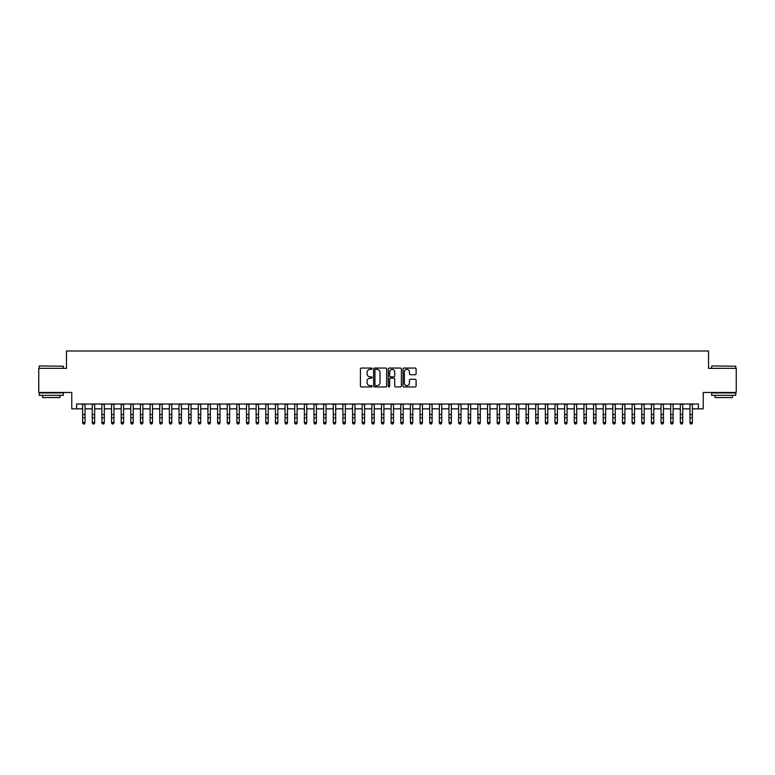 <?xml version="1.0" encoding="UTF-8"?>
<svg xmlns="http://www.w3.org/2000/svg" width="775" height="775" viewBox="0 0 775 775"><rect width="100%" height="100%" fill="white"/><g stroke="black" fill="none" stroke-linecap="round" stroke-linejoin="round"><path stroke-width="1.16" d="M372.077 368.706A0.659 0.659 0 0 0 371.409 368.048L361.363 368.048A0.949 0.949 0 0 0 360.414 368.987L360.414 386.018A0.949 0.949 0 0 0 361.363 386.967L371.409 386.967A0.659 0.659 0 0 0 372.077 386.308A0.659 0.659 0 0 0 371.409 385.64L370.111 385.64A3.032 3.032 0 0 1 367.088 382.618L367.088 381.193A3.032 3.032 0 0 1 370.111 378.171L371.409 378.171A0.659 0.659 0 0 0 372.077 377.502A0.659 0.659 0 0 0 371.409 376.844L370.111 376.844A3.032 3.032 0 0 1 367.088 373.812L367.088 372.397A3.032 3.032 0 0 1 370.111 369.365L371.409 369.365A0.659 0.659 0 0 0 372.077 368.706M415.158 374.713A0.949 0.949 0 0 0 416.097 373.773L416.097 368.987A0.949 0.949 0 0 0 415.158 368.048L403.988 368.048A0.949 0.949 0 0 0 403.039 368.987L403.039 386.018A0.949 0.949 0 0 0 403.988 386.967L415.158 386.967A0.949 0.949 0 0 0 416.097 386.018L416.097 380.254A0.949 0.949 0 0 0 415.158 379.304L410.372 379.304A0.949 0.949 0 0 0 409.433 380.254L409.433 383.112A2.528 2.528 0 0 1 406.894 385.64A2.528 2.528 0 0 1 404.366 383.112L404.366 371.903A2.528 2.528 0 0 1 406.894 369.365A2.528 2.528 0 0 1 409.433 371.903L409.433 373.773A0.949 0.949 0 0 0 410.372 374.713L415.158 374.713M76.589 408.842L76.589 404.017L698.411 404.017L698.411 408.842L703.235 408.842L703.235 392.45L736.25 392.45L736.25 368.348L708.534 368.348L708.534 350.998L66.466 350.998L66.466 368.348L38.75 368.348L38.75 392.45L71.765 392.45L71.765 408.842L82.615 408.842M386.677 368.987A0.949 0.949 0 0 0 385.727 368.048L374.558 368.048A0.949 0.949 0 0 0 373.618 368.987L373.618 386.018A0.949 0.949 0 0 0 374.558 386.967L385.727 386.967A0.949 0.949 0 0 0 386.677 386.018L386.677 368.987M389.273 368.048L400.442 368.048A0.949 0.949 0 0 1 401.382 368.987L401.382 386.018A0.949 0.949 0 0 1 400.442 386.967L395.667 386.967A0.949 0.949 0 0 1 394.717 386.018L394.717 379.111A0.949 0.949 0 0 0 393.768 378.171L390.6 378.171A0.949 0.949 0 0 0 389.651 379.111L389.651 386.308A0.659 0.659 0 0 1 388.992 386.967A0.659 0.659 0 0 1 388.323 386.308L388.323 368.987A0.949 0.949 0 0 1 389.273 368.048M85.027 408.842L92.254 408.842M94.666 408.842L101.893 408.842M104.305 408.842L111.532 408.842M113.944 408.842L121.181 408.842M123.583 408.842L130.82 408.842M133.232 408.842L140.459 408.842M142.871 408.842L150.098 408.842M152.51 408.842L159.737 408.842M162.149 408.842L169.376 408.842M171.788 408.842L179.025 408.842M181.428 408.842L188.664 408.842M191.076 408.842L198.303 408.842M200.715 408.842L207.942 408.842M210.354 408.842L217.581 408.842M219.993 408.842L227.22 408.842M229.632 408.842L236.869 408.842M239.272 408.842L246.508 408.842M248.92 408.842L256.147 408.842M258.559 408.842L265.786 408.842M268.198 408.842L275.425 408.842M277.838 408.842L285.064 408.842M287.477 408.842L294.713 408.842M297.116 408.842L304.352 408.842M306.764 408.842L313.991 408.842M316.403 408.842L323.63 408.842M326.043 408.842L333.269 408.842M335.682 408.842L342.908 408.842M345.321 408.842L352.557 408.842M354.96 408.842L362.196 408.842M364.599 408.842L371.835 408.842M374.248 408.842L381.474 408.842M383.887 408.842L391.113 408.842M393.526 408.842L400.752 408.842M403.165 408.842L410.401 408.842M412.804 408.842L420.04 408.842M422.443 408.842L429.679 408.842M432.092 408.842L439.318 408.842M441.731 408.842L448.957 408.842M451.37 408.842L458.597 408.842M461.009 408.842L468.236 408.842M470.648 408.842L477.884 408.842M480.287 408.842L487.523 408.842M489.936 408.842L497.163 408.842M499.575 408.842L506.802 408.842M509.214 408.842L516.441 408.842M518.853 408.842L526.08 408.842M528.492 408.842L535.728 408.842M538.131 408.842L545.368 408.842M547.78 408.842L555.007 408.842M557.419 408.842L564.646 408.842M567.058 408.842L574.285 408.842M576.697 408.842L583.924 408.842M586.336 408.842L593.572 408.842M595.975 408.842L603.212 408.842M605.624 408.842L612.851 408.842M615.263 408.842L622.49 408.842M624.902 408.842L632.129 408.842M634.541 408.842L641.768 408.842M644.18 408.842L651.417 408.842M653.819 408.842L661.056 408.842M663.468 408.842L670.695 408.842M673.107 408.842L680.334 408.842M682.746 408.842L689.973 408.842M692.385 408.842L698.411 408.842M375.604 369.365A0.659 0.659 0 0 0 374.935 370.033L374.935 384.981A0.659 0.659 0 0 0 375.604 385.64L376.97 385.64A3.032 3.032 0 0 0 380.002 382.618L380.002 372.397A3.032 3.032 0 0 0 376.97 369.365L375.604 369.365M394.717 371.942A2.528 2.528 0 0 0 392.189 369.413A2.528 2.528 0 0 0 389.651 371.942L389.651 375.894A0.949 0.949 0 0 0 390.6 376.844L393.768 376.844A0.949 0.949 0 0 0 394.717 375.894L394.717 371.942M85.027 404.017L85.027 422.947L84.301 424.002L83.342 423.789L84.301 424.002M82.615 404.017L82.615 422.414L85.027 422.414L84.301 423.789M83.342 424.002L82.615 422.947L83.342 423.789M39.525 365.936L63.337 366.226L39.525 365.936M51.286 395.337L39.234 395.337L39.234 392.935L63.337 392.935L63.337 395.337L51.286 395.337M59.956 395.337L59.956 397.556L42.606 397.556L42.606 395.337M711.954 365.936L735.766 366.226L711.954 365.936M723.714 395.337L711.663 395.337L711.663 392.935L735.766 392.935L735.766 395.337L723.714 395.337M732.394 395.337L732.394 397.556L715.044 397.556L715.044 395.337M94.666 404.017L94.666 422.947L93.94 424.002L92.981 423.789L93.94 424.002M92.254 404.017L92.254 422.414L94.666 422.414L93.94 423.789M92.981 424.002L92.254 422.947L92.981 423.789M104.305 404.017L104.305 422.947L103.579 424.002L102.62 423.789L103.579 424.002M101.893 404.017L101.893 422.414L104.305 422.414L103.579 423.789M102.62 424.002L101.893 422.947L102.62 423.789M113.944 404.017L113.944 422.947L113.227 424.002L112.259 423.789L113.227 424.002M111.532 404.017L111.532 422.414L113.944 422.414L113.227 423.789M112.259 424.002L111.532 422.947L112.259 423.789M123.583 404.017L123.583 422.947L122.867 424.002L121.898 423.789L122.867 424.002M121.181 404.017L121.181 422.414L123.583 422.414L122.867 423.789M121.898 424.002L121.181 422.947L121.898 423.789M133.232 404.017L133.232 422.947L132.506 424.002L131.537 423.789L132.506 424.002M130.82 404.017L130.82 422.414L133.232 422.414L132.506 423.789M131.537 424.002L130.82 422.947L131.537 423.789M142.871 404.017L142.871 422.947L142.145 424.002L141.186 423.789L142.145 424.002M140.459 404.017L140.459 422.414L142.871 422.414L142.145 423.789M141.186 424.002L140.459 422.947L141.186 423.789M152.51 404.017L152.51 422.947L151.784 424.002L150.825 423.789L151.784 424.002M150.098 404.017L150.098 422.414L152.51 422.414L151.784 423.789M150.825 424.002L150.098 422.947L150.825 423.789M162.149 404.017L162.149 422.947L161.423 424.002L160.464 423.789L161.423 424.002M159.737 404.017L159.737 422.414L162.149 422.414L161.423 423.789M160.464 424.002L159.737 422.947L160.464 423.789M171.788 404.017L171.788 422.947L171.072 424.002L170.103 423.789L171.072 424.002M169.376 404.017L169.376 422.414L171.788 422.414L171.072 423.789M170.103 424.002L169.376 422.947L170.103 423.789M181.428 404.017L181.428 422.947L180.711 424.002L179.742 423.789L180.711 424.002M179.025 404.017L179.025 422.414L181.428 422.414L180.711 423.789M179.742 424.002L179.025 422.947L179.742 423.789M191.076 404.017L191.076 422.947L190.35 424.002L189.381 423.789L190.35 424.002M188.664 404.017L188.664 422.414L191.076 422.414L190.35 423.789M189.381 424.002L188.664 422.947L189.381 423.789M200.715 404.017L200.715 422.947L199.989 424.002L199.03 423.789L199.989 424.002M198.303 404.017L198.303 422.414L200.715 422.414L199.989 423.789M199.03 424.002L198.303 422.947L199.03 423.789M210.354 404.017L210.354 422.947L209.628 424.002L208.669 423.789L209.628 424.002M207.942 404.017L207.942 422.414L210.354 422.414L209.628 423.789M208.669 424.002L207.942 422.947L208.669 423.789M219.993 404.017L219.993 422.947L219.267 424.002L218.308 423.789L219.267 424.002M217.581 404.017L217.581 422.414L219.993 422.414L219.267 423.789M218.308 424.002L217.581 422.947L218.308 423.789M229.632 404.017L229.632 422.947L228.916 424.002L227.947 423.789L228.916 424.002M227.22 404.017L227.22 422.414L229.632 422.414L228.916 423.789M227.947 424.002L227.22 422.947L227.947 423.789M239.272 404.017L239.272 422.947L238.555 424.002L237.586 423.789L238.555 424.002M236.869 404.017L236.869 422.414L239.272 422.414L238.555 423.789M237.586 424.002L236.869 422.947L237.586 423.789M248.92 404.017L248.92 422.947L248.194 424.002L247.225 423.789L248.194 424.002M246.508 404.017L246.508 422.414L248.92 422.414L248.194 423.789M247.225 424.002L246.508 422.947L247.225 423.789M258.559 404.017L258.559 422.947L257.833 424.002L256.874 423.789L257.833 424.002M256.147 404.017L256.147 422.414L258.559 422.414L257.833 423.789M256.874 424.002L256.147 422.947L256.874 423.789M268.198 404.017L268.198 422.947L267.472 424.002L266.513 423.789L267.472 424.002M265.786 404.017L265.786 422.414L268.198 422.414L267.472 423.789M266.513 424.002L265.786 422.947L266.513 423.789M277.838 404.017L277.838 422.947L277.111 424.002L276.152 423.789L277.111 424.002M275.425 404.017L275.425 422.414L277.838 422.414L277.111 423.789M276.152 424.002L275.425 422.947L276.152 423.789M287.477 404.017L287.477 422.947L286.76 424.002L285.791 423.789L286.76 424.002M285.064 404.017L285.064 422.414L287.477 422.414L286.76 423.789M285.791 424.002L285.064 422.947L285.791 423.789M297.116 404.017L297.116 422.947L296.399 424.002L295.43 423.789L296.399 424.002M294.713 404.017L294.713 422.414L297.116 422.414L296.399 423.789M295.43 424.002L294.713 422.947L295.43 423.789M306.764 404.017L306.764 422.947L306.038 424.002L305.069 423.789L306.038 424.002M304.352 404.017L304.352 422.414L306.764 422.414L306.038 423.789M305.069 424.002L304.352 422.947L305.069 423.789M316.403 404.017L316.403 422.947L315.677 424.002L314.718 423.789L315.677 424.002M313.991 404.017L313.991 422.414L316.403 422.414L315.677 423.789M314.718 424.002L313.991 422.947L314.718 423.789M326.043 404.017L326.043 422.947L325.316 424.002L324.357 423.789L325.316 424.002M323.63 404.017L323.63 422.414L326.043 422.414L325.316 423.789M324.357 424.002L323.63 422.947L324.357 423.789M335.682 404.017L335.682 422.947L334.955 424.002L333.996 423.789L334.955 424.002M333.269 404.017L333.269 422.414L335.682 422.414L334.955 423.789M333.996 424.002L333.269 422.947L333.996 423.789M345.321 404.017L345.321 422.947L344.604 424.002L343.635 423.789L344.604 424.002M342.908 404.017L342.908 422.414L345.321 422.414L344.604 423.789M343.635 424.002L342.908 422.947L343.635 423.789M354.96 404.017L354.96 422.947L354.243 424.002L353.274 423.789L354.243 424.002M352.557 404.017L352.557 422.414L354.96 422.414L354.243 423.789M353.274 424.002L352.557 422.947L353.274 423.789M364.599 404.017L364.599 422.947L363.882 424.002L362.913 423.789L363.882 424.002M362.196 404.017L362.196 422.414L364.599 422.414L363.882 423.789M362.913 424.002L362.196 422.947L362.913 423.789M374.248 404.017L374.248 422.947L373.521 424.002L372.552 423.789L373.521 424.002M371.835 404.017L371.835 422.414L374.248 422.414L373.521 423.789M372.552 424.002L371.835 422.947L372.552 423.789M383.887 404.017L383.887 422.947L383.16 424.002L382.201 423.789L383.16 424.002M381.474 404.017L381.474 422.414L383.887 422.414L383.16 423.789M382.201 424.002L381.474 422.947L382.201 423.789M393.526 404.017L393.526 422.947L392.799 424.002L391.84 423.789L392.799 424.002M391.113 404.017L391.113 422.414L393.526 422.414L392.799 423.789M391.84 424.002L391.113 422.947L391.84 423.789M403.165 404.017L403.165 422.947L402.448 424.002L401.479 423.789L402.448 424.002M400.752 404.017L400.752 422.414L403.165 422.414L402.448 423.789M401.479 424.002L400.752 422.947L401.479 423.789M412.804 404.017L412.804 422.947L412.087 424.002L411.118 423.789L412.087 424.002M410.401 404.017L410.401 422.414L412.804 422.414L412.087 423.789M411.118 424.002L410.401 422.947L411.118 423.789M422.443 404.017L422.443 422.947L421.726 424.002L420.757 423.789L421.726 424.002M420.04 404.017L420.04 422.414L422.443 422.414L421.726 423.789M420.757 424.002L420.04 422.947L420.757 423.789M432.092 404.017L432.092 422.947L431.365 424.002L430.396 423.789L431.365 424.002M429.679 404.017L429.679 422.414L432.092 422.414L431.365 423.789M430.396 424.002L429.679 422.947L430.396 423.789M441.731 404.017L441.731 422.947L441.004 424.002L440.045 423.789L441.004 424.002M439.318 404.017L439.318 422.414L441.731 422.414L441.004 423.789M440.045 424.002L439.318 422.947L440.045 423.789M451.37 404.017L451.37 422.947L450.643 424.002L449.684 423.789L450.643 424.002M448.957 404.017L448.957 422.414L451.37 422.414L450.643 423.789M449.684 424.002L448.957 422.947L449.684 423.789M461.009 404.017L461.009 422.947L460.282 424.002L459.323 423.789L460.282 424.002M458.597 404.017L458.597 422.414L461.009 422.414L460.282 423.789M459.323 424.002L458.597 422.947L459.323 423.789M470.648 404.017L470.648 422.947L469.931 424.002L468.962 423.789L469.931 424.002M468.236 404.017L468.236 422.414L470.648 422.414L469.931 423.789M468.962 424.002L468.236 422.947L468.962 423.789M480.287 404.017L480.287 422.947L479.57 424.002L478.601 423.789L479.57 424.002M477.884 404.017L477.884 422.414L480.287 422.414L479.57 423.789M478.601 424.002L477.884 422.947L478.601 423.789M489.936 404.017L489.936 422.947L489.209 424.002L488.24 423.789L489.209 424.002M487.523 404.017L487.523 422.414L489.936 422.414L489.209 423.789M488.24 424.002L487.523 422.947L488.24 423.789M499.575 404.017L499.575 422.947L498.848 424.002L497.889 423.789L498.848 424.002M497.163 404.017L497.163 422.414L499.575 422.414L498.848 423.789M497.889 424.002L497.163 422.947L497.889 423.789M509.214 404.017L509.214 422.947L508.487 424.002L507.528 423.789L508.487 424.002M506.802 404.017L506.802 422.414L509.214 422.414L508.487 423.789M507.528 424.002L506.802 422.947L507.528 423.789M518.853 404.017L518.853 422.947L518.126 424.002L517.167 423.789L518.126 424.002M516.441 404.017L516.441 422.414L518.853 422.414L518.126 423.789M517.167 424.002L516.441 422.947L517.167 423.789M528.492 404.017L528.492 422.947L527.775 424.002L526.806 423.789L527.775 424.002M526.08 404.017L526.08 422.414L528.492 422.414L527.775 423.789M526.806 424.002L526.08 422.947L526.806 423.789M538.131 404.017L538.131 422.947L537.414 424.002L536.445 423.789L537.414 424.002M535.728 404.017L535.728 422.414L538.131 422.414L537.414 423.789M536.445 424.002L535.728 422.947L536.445 423.789M547.78 404.017L547.78 422.947L547.053 424.002L546.084 423.789L547.053 424.002M545.368 404.017L545.368 422.414L547.78 422.414L547.053 423.789M546.084 424.002L545.368 422.947L546.084 423.789M557.419 404.017L557.419 422.947L556.692 424.002L555.733 423.789L556.692 424.002M555.007 404.017L555.007 422.414L557.419 422.414L556.692 423.789M555.733 424.002L555.007 422.947L555.733 423.789M567.058 404.017L567.058 422.947L566.331 424.002L565.372 423.789L566.331 424.002M564.646 404.017L564.646 422.414L567.058 422.414L566.331 423.789M565.372 424.002L564.646 422.947L565.372 423.789M576.697 404.017L576.697 422.947L575.97 424.002L575.011 423.789L575.97 424.002M574.285 404.017L574.285 422.414L576.697 422.414L575.97 423.789M575.011 424.002L574.285 422.947L575.011 423.789M586.336 404.017L586.336 422.947L585.619 424.002L584.65 423.789L585.619 424.002M583.924 404.017L583.924 422.414L586.336 422.414L585.619 423.789M584.65 424.002L583.924 422.947L584.65 423.789M595.975 404.017L595.975 422.947L595.258 424.002L594.289 423.789L595.258 424.002M593.572 404.017L593.572 422.414L595.975 422.414L595.258 423.789M594.289 424.002L593.572 422.947L594.289 423.789M605.624 404.017L605.624 422.947L604.897 424.002L603.928 423.789L604.897 424.002M603.212 404.017L603.212 422.414L605.624 422.414L604.897 423.789M603.928 424.002L603.212 422.947L603.928 423.789M615.263 404.017L615.263 422.947L614.536 424.002L613.577 423.789L614.536 424.002M612.851 404.017L612.851 422.414L615.263 422.414L614.536 423.789M613.577 424.002L612.851 422.947L613.577 423.789M624.902 404.017L624.902 422.947L624.175 424.002L623.216 423.789L624.175 424.002M622.49 404.017L622.49 422.414L624.902 422.414L624.175 423.789M623.216 424.002L622.49 422.947L623.216 423.789M634.541 404.017L634.541 422.947L633.814 424.002L632.855 423.789L633.814 424.002M632.129 404.017L632.129 422.414L634.541 422.414L633.814 423.789M632.855 424.002L632.129 422.947L632.855 423.789M644.18 404.017L644.18 422.947L643.463 424.002L642.494 423.789L643.463 424.002M641.768 404.017L641.768 422.414L644.18 422.414L643.463 423.789M642.494 424.002L641.768 422.947L642.494 423.789M653.819 404.017L653.819 422.947L653.102 424.002L652.133 423.789L653.102 424.002M651.417 404.017L651.417 422.414L653.819 422.414L653.102 423.789M652.133 424.002L651.417 422.947L652.133 423.789M663.468 404.017L663.468 422.947L662.741 424.002L661.773 423.789L662.741 424.002M661.056 404.017L661.056 422.414L663.468 422.414L662.741 423.789M661.773 424.002L661.056 422.947L661.773 423.789M673.107 404.017L673.107 422.947L672.38 424.002L671.421 423.789L672.38 424.002M670.695 404.017L670.695 422.414L673.107 422.414L672.38 423.789M671.421 424.002L670.695 422.947L671.421 423.789M682.746 404.017L682.746 422.947L682.019 424.002L681.06 423.789L682.019 424.002M680.334 404.017L680.334 422.414L682.746 422.414L682.019 423.789M681.06 424.002L680.334 422.947L681.06 423.789M692.385 404.017L692.385 422.947L691.658 424.002L690.699 423.789L691.658 424.002M689.973 404.017L689.973 422.414L692.385 422.414L691.658 423.789M690.699 424.002L689.973 422.947L690.699 423.789M85.027 414.509L82.615 414.509M85.027 417.812L82.615 417.812M85.027 404.327L82.615 404.327M94.666 414.509L92.254 414.509M94.666 417.812L92.254 417.812M94.666 404.327L92.254 404.327M104.305 414.509L101.893 414.509M104.305 417.812L101.893 417.812M104.305 404.327L101.893 404.327M113.944 414.509L111.532 414.509M113.944 417.812L111.532 417.812M113.944 404.327L111.532 404.327M123.583 414.509L121.181 414.509M123.583 417.812L121.181 417.812M123.583 404.327L121.181 404.327M133.232 414.509L130.82 414.509M133.232 417.812L130.82 417.812M133.232 404.327L130.82 404.327M142.871 414.509L140.459 414.509M142.871 417.812L140.459 417.812M142.871 404.327L140.459 404.327M152.51 414.509L150.098 414.509M152.51 417.812L150.098 417.812M152.51 404.327L150.098 404.327M162.149 414.509L159.737 414.509M162.149 417.812L159.737 417.812M162.149 404.327L159.737 404.327M171.788 414.509L169.376 414.509M171.788 417.812L169.376 417.812M171.788 404.327L169.376 404.327M181.428 414.509L179.025 414.509M181.428 417.812L179.025 417.812M181.428 404.327L179.025 404.327M191.076 414.509L188.664 414.509M191.076 417.812L188.664 417.812M191.076 404.327L188.664 404.327M200.715 414.509L198.303 414.509M200.715 417.812L198.303 417.812M200.715 404.327L198.303 404.327M210.354 414.509L207.942 414.509M210.354 417.812L207.942 417.812M210.354 404.327L207.942 404.327M219.993 414.509L217.581 414.509M219.993 417.812L217.581 417.812M219.993 404.327L217.581 404.327M229.632 414.509L227.22 414.509M229.632 417.812L227.22 417.812M229.632 404.327L227.22 404.327M239.272 414.509L236.869 414.509M239.272 417.812L236.869 417.812M239.272 404.327L236.869 404.327M248.92 414.509L246.508 414.509M248.92 417.812L246.508 417.812M248.92 404.327L246.508 404.327M258.559 414.509L256.147 414.509M258.559 417.812L256.147 417.812M258.559 404.327L256.147 404.327M268.198 414.509L265.786 414.509M268.198 417.812L265.786 417.812M268.198 404.327L265.786 404.327M277.838 414.509L275.425 414.509M277.838 417.812L275.425 417.812M277.838 404.327L275.425 404.327M287.477 414.509L285.064 414.509M287.477 417.812L285.064 417.812M287.477 404.327L285.064 404.327M297.116 414.509L294.713 414.509M297.116 417.812L294.713 417.812M297.116 404.327L294.713 404.327M306.764 414.509L304.352 414.509M306.764 417.812L304.352 417.812M306.764 404.327L304.352 404.327M316.403 414.509L313.991 414.509M316.403 417.812L313.991 417.812M316.403 404.327L313.991 404.327M326.043 414.509L323.63 414.509M326.043 417.812L323.63 417.812M326.043 404.327L323.63 404.327M335.682 414.509L333.269 414.509M335.682 417.812L333.269 417.812M335.682 404.327L333.269 404.327M345.321 414.509L342.908 414.509M345.321 417.812L342.908 417.812M345.321 404.327L342.908 404.327M354.96 414.509L352.557 414.509M354.96 417.812L352.557 417.812M354.96 404.327L352.557 404.327M364.599 414.509L362.196 414.509M364.599 417.812L362.196 417.812M364.599 404.327L362.196 404.327M374.248 414.509L371.835 414.509M374.248 417.812L371.835 417.812M374.248 404.327L371.835 404.327M383.887 414.509L381.474 414.509M383.887 417.812L381.474 417.812M383.887 404.327L381.474 404.327M393.526 414.509L391.113 414.509M393.526 417.812L391.113 417.812M393.526 404.327L391.113 404.327M403.165 414.509L400.752 414.509M403.165 417.812L400.752 417.812M403.165 404.327L400.752 404.327M412.804 414.509L410.401 414.509M412.804 417.812L410.401 417.812M412.804 404.327L410.401 404.327M422.443 414.509L420.04 414.509M422.443 417.812L420.04 417.812M422.443 404.327L420.04 404.327M432.092 414.509L429.679 414.509M432.092 417.812L429.679 417.812M432.092 404.327L429.679 404.327M441.731 414.509L439.318 414.509M441.731 417.812L439.318 417.812M441.731 404.327L439.318 404.327M451.37 414.509L448.957 414.509M451.37 417.812L448.957 417.812M451.37 404.327L448.957 404.327M461.009 414.509L458.597 414.509M461.009 417.812L458.597 417.812M461.009 404.327L458.597 404.327M470.648 414.509L468.236 414.509M470.648 417.812L468.236 417.812M470.648 404.327L468.236 404.327M480.287 414.509L477.884 414.509M480.287 417.812L477.884 417.812M480.287 404.327L477.884 404.327M489.936 414.509L487.523 414.509M489.936 417.812L487.523 417.812M489.936 404.327L487.523 404.327M499.575 414.509L497.163 414.509M499.575 417.812L497.163 417.812M499.575 404.327L497.163 404.327M509.214 414.509L506.802 414.509M509.214 417.812L506.802 417.812M509.214 404.327L506.802 404.327M518.853 414.509L516.441 414.509M518.853 417.812L516.441 417.812M518.853 404.327L516.441 404.327M528.492 414.509L526.08 414.509M528.492 417.812L526.08 417.812M528.492 404.327L526.08 404.327M538.131 414.509L535.728 414.509M538.131 417.812L535.728 417.812M538.131 404.327L535.728 404.327M547.78 414.509L545.368 414.509M547.78 417.812L545.368 417.812M547.78 404.327L545.368 404.327M557.419 414.509L555.007 414.509M557.419 417.812L555.007 417.812M557.419 404.327L555.007 404.327M567.058 414.509L564.646 414.509M567.058 417.812L564.646 417.812M567.058 404.327L564.646 404.327M576.697 414.509L574.285 414.509M576.697 417.812L574.285 417.812M576.697 404.327L574.285 404.327M586.336 414.509L583.924 414.509M586.336 417.812L583.924 417.812M586.336 404.327L583.924 404.327M595.975 414.509L593.572 414.509M595.975 417.812L593.572 417.812M595.975 404.327L593.572 404.327M605.624 414.509L603.212 414.509M605.624 417.812L603.212 417.812M605.624 404.327L603.212 404.327M615.263 414.509L612.851 414.509M615.263 417.812L612.851 417.812M615.263 404.327L612.851 404.327M624.902 414.509L622.49 414.509M624.902 417.812L622.49 417.812M624.902 404.327L622.49 404.327M634.541 414.509L632.129 414.509M634.541 417.812L632.129 417.812M634.541 404.327L632.129 404.327M644.18 414.509L641.768 414.509M644.18 417.812L641.768 417.812M644.18 404.327L641.768 404.327M653.819 414.509L651.417 414.509M653.819 417.812L651.417 417.812M653.819 404.327L651.417 404.327M663.468 414.509L661.056 414.509M663.468 417.812L661.056 417.812M663.468 404.327L661.056 404.327M673.107 414.509L670.695 414.509M673.107 417.812L670.695 417.812M673.107 404.327L670.695 404.327M682.746 414.509L680.334 414.509M682.746 417.812L680.334 417.812M682.746 404.327L680.334 404.327M692.385 414.509L689.973 414.509M692.385 417.812L689.973 417.812M692.385 404.327L689.973 404.327M39.234 368.348L39.234 366.226M44.727 392.935L44.727 392.45M57.834 392.935L57.834 392.45M63.337 368.348L63.337 366.226M711.663 368.348L711.663 366.226M717.166 392.935L717.166 392.45M730.273 392.935L730.273 392.45M735.766 368.348L735.766 366.226"/></g></svg>
